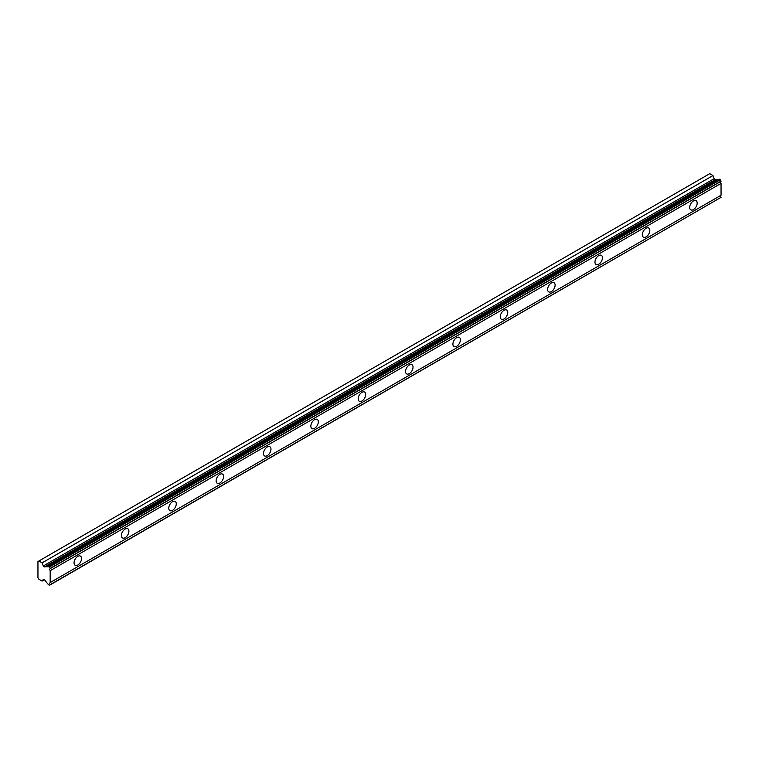 <?xml version="1.0" encoding="UTF-8"?>
<svg xmlns="http://www.w3.org/2000/svg" width="759" height="759" viewBox="0 0 759 759"><rect width="100%" height="100%" fill="white"/><g stroke="black" fill="none" stroke-linecap="round" stroke-linejoin="round"><path stroke-width="1.14" d="M693.422 209.598A5.304 3.064 120 0 0 696.885 204.93A5.304 3.064 120 0 0 696.079 200.68A5.304 3.064 120 0 0 693.422 200.936A5.304 3.064 120 0 0 689.959 205.613A5.304 3.064 120 0 0 690.775 209.863A5.304 3.064 120 0 0 693.422 209.598M77.807 565.019A5.304 3.064 120 0 0 81.27 560.351A5.304 3.064 120 0 0 80.454 556.1A5.304 3.064 120 0 0 77.807 556.366A5.304 3.064 120 0 0 74.344 561.034A5.304 3.064 120 0 0 75.16 565.284A5.304 3.064 120 0 0 77.807 565.019M125.159 537.685A5.304 3.064 120 0 0 128.622 533.008A5.304 3.064 120 0 0 127.816 528.757A5.304 3.064 120 0 0 125.159 529.023A5.304 3.064 120 0 0 121.696 533.7A5.304 3.064 120 0 0 122.512 537.941A5.304 3.064 120 0 0 125.159 537.685M172.521 510.342A5.304 3.064 120 0 0 175.984 505.674A5.304 3.064 120 0 0 175.168 501.424A5.304 3.064 120 0 0 172.521 501.68A5.304 3.064 120 0 0 169.058 506.357A5.304 3.064 120 0 0 169.864 510.608A5.304 3.064 120 0 0 172.521 510.342M219.873 482.999A5.304 3.064 120 0 0 223.336 478.331A5.304 3.064 120 0 0 222.52 474.081A5.304 3.064 120 0 0 219.873 474.347A5.304 3.064 120 0 0 216.41 479.014A5.304 3.064 120 0 0 217.226 483.265A5.304 3.064 120 0 0 219.873 482.999M267.225 455.666A5.304 3.064 120 0 0 270.688 450.988A5.304 3.064 120 0 0 269.881 446.738A5.304 3.064 120 0 0 267.225 447.004A5.304 3.064 120 0 0 263.762 451.671A5.304 3.064 120 0 0 264.578 455.922A5.304 3.064 120 0 0 267.225 455.666M314.587 428.323A5.304 3.064 120 0 0 318.049 423.645A5.304 3.064 120 0 0 317.234 419.404A5.304 3.064 120 0 0 314.587 419.661A5.304 3.064 120 0 0 311.124 424.338A5.304 3.064 120 0 0 311.93 428.579A5.304 3.064 120 0 0 314.587 428.323M361.939 400.98A5.304 3.064 120 0 0 365.402 396.312A5.304 3.064 120 0 0 364.586 392.061A5.304 3.064 120 0 0 361.939 392.327A5.304 3.064 120 0 0 358.476 396.995A5.304 3.064 120 0 0 359.292 401.245A5.304 3.064 120 0 0 361.939 400.98M409.291 373.637A5.304 3.064 120 0 0 412.754 368.969A5.304 3.064 120 0 0 411.947 364.718A5.304 3.064 120 0 0 409.291 364.984A5.304 3.064 120 0 0 405.828 369.652A5.304 3.064 120 0 0 406.644 373.902A5.304 3.064 120 0 0 409.291 373.637M456.652 346.303A5.304 3.064 120 0 0 460.115 341.626A5.304 3.064 120 0 0 459.299 337.375A5.304 3.064 120 0 0 456.652 337.641A5.304 3.064 120 0 0 453.189 342.318A5.304 3.064 120 0 0 453.996 346.559A5.304 3.064 120 0 0 456.652 346.303M504.004 318.96A5.304 3.064 120 0 0 507.467 314.283A5.304 3.064 120 0 0 506.651 310.042A5.304 3.064 120 0 0 504.004 310.298A5.304 3.064 120 0 0 500.542 314.976A5.304 3.064 120 0 0 501.357 319.226A5.304 3.064 120 0 0 504.004 318.96M551.357 291.617A5.304 3.064 120 0 0 554.82 286.949A5.304 3.064 120 0 0 554.013 282.699A5.304 3.064 120 0 0 551.357 282.965A5.304 3.064 120 0 0 547.894 287.633A5.304 3.064 120 0 0 548.71 291.883A5.304 3.064 120 0 0 551.357 291.617M598.718 264.274A5.304 3.064 120 0 0 602.181 259.606A5.304 3.064 120 0 0 601.365 255.356A5.304 3.064 120 0 0 598.718 255.622A5.304 3.064 120 0 0 595.255 260.29A5.304 3.064 120 0 0 596.062 264.54A5.304 3.064 120 0 0 598.718 264.274M646.07 236.941A5.304 3.064 120 0 0 649.533 232.263A5.304 3.064 120 0 0 648.717 228.023A5.304 3.064 120 0 0 646.07 228.279A5.304 3.064 120 0 0 642.607 232.956A5.304 3.064 120 0 0 643.423 237.197A5.304 3.064 120 0 0 646.07 236.941M44.392 566.926A1.12 0.645 60 0 1 43.31 565.967L42.115 562.865L38.88 561.005L37.95 561.537L37.95 577.618L38.88 579.231L42.115 581.1L43.31 579.383A1.12 0.645 60 0 1 44.392 579.677L47.096 583.064A1.841 1.063 60 0 1 48.092 584.316L49.43 585.322L50.179 584.658A1.841 1.063 60 0 1 50.179 582.57L50.179 570.711A1.841 1.063 60 0 1 50.179 568.624L49.43 567.087L48.092 566.556A1.841 1.063 60 0 1 47.931 566.698A1.841 1.063 60 0 1 47.096 566.66L44.392 566.926L715.263 179.608A1.12 0.645 -120 0 1 714.181 178.65L712.976 175.547L709.75 173.678L38.88 561.005M48.092 566.556L718.963 179.238L720.291 179.769L721.05 181.306A1.841 1.063 60 0 0 721.05 183.393L50.179 570.711M50.179 584.876L721.05 197.34A1.841 1.063 60 0 1 721.05 195.243L721.05 183.393M718.593 179.447A1.841 1.063 -120 0 1 717.967 179.333L715.263 179.608M50.179 568.624L721.05 181.306M721.05 195.243L50.179 582.57M721.05 197.34L50.179 584.658M44.449 579.743L42.115 581.1M712.976 175.547L42.115 562.865M717.967 179.333L47.096 566.66M50.179 568.406L721.05 181.078M49.43 567.087L720.291 179.769M719.304 179.2L48.443 566.518M714.181 178.65L43.31 565.967"/></g></svg>
